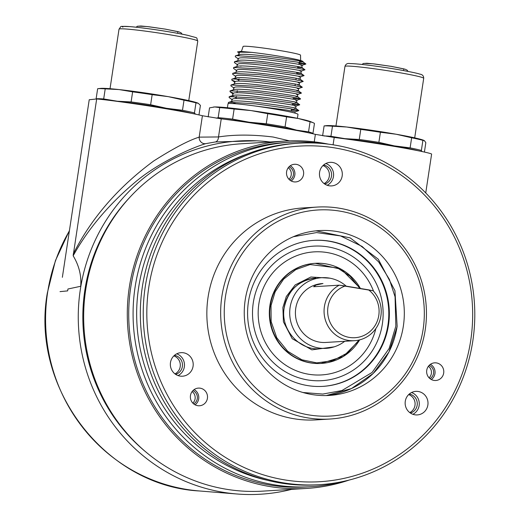 <?xml version="1.0" encoding="UTF-8"?>
<svg xmlns="http://www.w3.org/2000/svg" width="520" height="520" viewBox="0 0 520 520"><rect width="100%" height="100%" fill="white"/><g stroke="black" fill="none" stroke-linecap="round" stroke-linejoin="round"><path stroke-width="0.78" d="M423.131 329.303A103.227 100.028 86.5 0 0 339.703 211.088A103.227 100.028 86.5 0 0 225.44 296.706A103.227 100.028 86.5 0 0 308.874 414.928A103.227 100.028 86.5 0 0 423.131 329.303M221.891 296.289A106.177 102.888 -93.5 0 1 317.031 207.077A106.177 102.888 -93.5 0 1 425.23 329.81A106.177 102.888 -93.5 0 1 330.083 419.022A106.177 102.888 -93.5 0 1 221.891 296.289M470.724 340.444A168.109 162.903 86.5 0 0 334.848 147.914A168.109 162.903 86.5 0 0 148.766 287.358A168.109 162.903 86.5 0 0 284.642 479.888A168.109 162.903 86.5 0 0 470.724 340.444M145.216 286.942A171.061 165.763 -93.5 0 1 298.5 143.208A171.061 165.763 -93.5 0 1 472.817 340.951A171.061 165.763 -93.5 0 1 319.534 484.685A171.061 165.763 -93.5 0 1 145.216 286.942M247.351 153.953A169.585 164.333 86.5 0 0 138.626 287.664A169.585 164.333 86.5 0 0 267.449 480.298M342.231 481.65A172.536 167.193 -93.5 0 1 310.895 486.694A172.536 167.193 -93.5 0 1 135.077 287.242A172.536 167.193 -93.5 0 1 289.686 142.272A172.536 167.193 -93.5 0 1 321.399 143.429M298.5 143.208L295.594 143.383A171.061 165.763 86.5 0 0 142.305 287.118A171.061 165.763 86.5 0 0 316.622 484.861L319.534 484.685M426.745 370.272A8.847 8.573 86.5 0 0 435.76 380.497A8.847 8.573 86.5 0 0 443.684 373.061A8.847 8.573 86.5 0 0 434.668 362.837A8.847 8.573 86.5 0 0 426.745 370.272M431.321 379.535A8.847 8.573 86.5 0 0 430.385 364.338M429.975 378.651A7.371 7.144 86.5 0 0 429.163 365.378M429.091 377.832A7.371 7.144 86.5 0 0 428.382 366.294M190.469 395.538A8.847 8.573 86.5 0 0 199.485 405.762A8.847 8.573 86.5 0 0 207.415 398.333A8.847 8.573 86.5 0 0 198.4 388.102A8.847 8.573 86.5 0 0 190.469 395.538M195.046 404.8A8.847 8.573 86.5 0 0 194.109 389.603M193.707 403.916A7.371 7.144 86.5 0 0 192.888 390.644M192.816 403.104A7.371 7.144 86.5 0 0 192.108 391.567M286.605 171.704A8.847 8.573 86.5 0 0 295.62 181.935A8.847 8.573 86.5 0 0 303.55 174.499A8.847 8.573 86.5 0 0 294.534 164.274A8.847 8.573 86.5 0 0 286.605 171.704M291.181 180.967A8.847 8.573 86.5 0 0 290.245 165.776M289.842 180.089A7.371 7.144 86.5 0 0 289.022 166.816M288.951 179.27A7.371 7.144 86.5 0 0 288.243 167.733M409.767 412.594A9.731 9.431 86.5 0 0 408.662 394.602M410.41 413.056A9.731 9.431 86.5 0 0 409.24 394.062M405.275 401.284A11.797 11.434 86.5 0 0 417.3 414.921A11.797 11.434 86.5 0 0 427.869 405.009A11.797 11.434 86.5 0 0 415.851 391.372A11.797 11.434 86.5 0 0 405.275 401.284M412.88 414.297A11.797 11.434 86.5 0 0 419.146 405.548A11.797 11.434 86.5 0 0 411.541 392.535M174.967 373.887A9.731 9.431 86.5 0 0 173.862 355.888M175.617 374.348A9.731 9.431 86.5 0 0 174.447 355.355M170.475 362.57A11.797 11.434 86.5 0 0 182.5 376.207A11.797 11.434 86.5 0 0 193.069 366.294A11.797 11.434 86.5 0 0 181.051 352.657A11.797 11.434 86.5 0 0 170.475 362.57M178.081 375.583A11.797 11.434 86.5 0 0 184.347 366.834A11.797 11.434 86.5 0 0 176.742 353.821M324.077 183.573A9.731 9.431 86.5 0 0 322.972 165.581M324.721 184.035A9.731 9.431 86.5 0 0 323.55 165.042M319.586 172.263A11.797 11.434 86.5 0 0 331.611 185.9A11.797 11.434 86.5 0 0 342.179 175.988A11.797 11.434 86.5 0 0 330.155 162.351A11.797 11.434 86.5 0 0 319.586 172.263M327.19 185.276A11.797 11.434 86.5 0 0 333.457 176.527A11.797 11.434 86.5 0 0 325.851 163.514M245.206 299.969A82.582 80.022 86.5 0 0 329.361 395.428A82.582 80.022 86.5 0 0 403.364 326.04A82.582 80.022 86.5 0 0 319.209 230.581A82.582 80.022 86.5 0 0 245.206 299.969M330.083 419.022L316.271 419.874A106.177 102.888 -93.5 0 1 208.072 297.141A106.177 102.888 -93.5 0 1 303.219 207.928L317.031 207.077M310.895 486.694L306.534 486.96A172.536 167.193 -93.5 0 1 130.715 287.514A172.536 167.193 -93.5 0 1 285.324 142.538L289.686 142.272M359.86 288.405L350.038 276.159L337.5 267.95L310.076 264.55L295.847 269.568L283.615 279.149L275.151 291.805L271.024 305.539L271.141 321.548L276.776 337.779L287.703 351.279L301.847 359.781L316.739 362.869L332.605 360.769L347.653 352.826L359.041 340.028M322.842 386.38A73.145 70.876 86.5 0 0 388.265 324.928A73.145 70.876 86.5 0 0 313.853 240.364M388.512 324.909A73.145 70.876 -93.5 0 1 322.966 386.366A73.145 70.876 -93.5 0 1 248.43 301.815A73.145 70.876 -93.5 0 1 313.969 240.357A73.145 70.876 -93.5 0 1 388.512 324.909M359.691 339.865L343.343 356.454L320.99 363.441A50.141 48.587 -93.5 0 1 269.9 305.481A50.141 48.587 -93.5 0 1 314.828 263.354L315.244 263.328A50.141 48.587 86.5 0 0 270.315 305.454A50.141 48.587 86.5 0 0 321.406 363.415A50.141 48.587 86.5 0 0 359.671 339.872M313.697 240.377A73.145 70.876 -93.5 0 1 328.835 241.183A73.145 70.876 -93.5 0 1 387.953 324.948A73.145 70.876 -93.5 0 1 322.686 386.386M373.581 291.272A61.639 59.729 86.5 0 0 327.113 252.538A61.639 59.729 86.5 0 0 258.882 303.667A61.639 59.729 86.5 0 0 308.704 374.257A61.639 59.729 86.5 0 0 375.875 328.53M327.88 246.864A67.392 65.305 86.5 0 0 253.286 302.764A67.392 65.305 86.5 0 0 307.756 379.945A67.392 65.305 86.5 0 0 382.35 324.044A67.392 65.305 86.5 0 0 327.88 246.864M349.187 480.051A174.011 168.617 -93.5 0 1 306.625 488.436L262.997 491.121A174.011 168.617 -93.5 0 1 84.539 299.052A174.011 168.617 -93.5 0 1 241.605 143.754L285.233 141.07A174.011 168.617 -93.5 0 1 328.497 144.17M306.625 488.436A174.011 168.617 -93.5 0 1 128.167 296.368A174.011 168.617 -93.5 0 1 285.233 141.07M270.179 141.999A176.963 171.477 86.5 0 0 256.522 140.823L215.378 141.96L205.784 143.644C194.201 146.919 158.62 161.837 133.705 183.411C107.673 205.667 87.49 229.794 73.157 255.788L96.674 98.963C107.426 99.82 138.703 104.182 161.779 108.037C181.506 111.312 195.052 113.88 202.41 115.745L221.24 118.846C236.867 120.776 254.703 123.383 274.742 126.659C294.476 129.941 308.022 132.509 315.38 134.368L334.204 137.469C349.837 139.399 367.673 142.006 387.712 145.288C411.437 149.149 432.523 153.419 431.6 154.18L425.737 192.953M73.21 254.124C91.228 218.309 118.085 187.245 153.777 160.927C173.901 148.174 189.033 140.238 199.18 137.131L218.504 136.948C234.624 134.466 252.85 134.498 273.175 137.033L289.471 140.862M256.522 140.823A176.963 171.477 86.5 0 0 80.853 286.247A176.963 171.477 86.5 0 0 80.308 289.659A176.963 171.477 86.5 0 0 237.088 494A176.963 171.477 86.5 0 0 291.57 489.359M96.674 98.963L89.219 99.755L62.361 277.316M60.014 291.629L67.645 290.888L67.938 289.01L80.853 286.247L67.931 289.01M414.59 150.033A48.666 2.6 -171.4 0 0 341.458 138.392M188.656 112.781A48.666 2.6 -171.4 0 0 115.525 101.14M301.62 131.41A48.666 2.6 -171.4 0 0 228.488 119.763M73.157 255.788C79.059 265.603 81.575 275.762 80.704 286.267M215.378 141.96A5.896 3.887 84.7 0 0 218.504 136.948L221.24 118.846M205.784 143.644A5.896 5.479 70.7 0 1 199.18 137.131L202.41 115.745M241.423 51.434L243.094 46.468A29.042 1.554 8.6 0 1 264.478 48.204A29.042 1.554 8.6 0 1 296.536 53.761A29.042 1.554 8.6 0 1 300.521 55.159L300.658 60.522M300.671 61.159A30.082 1.606 8.6 0 1 299.676 61.406M227.409 107.724L228 103.773A35.393 1.892 8.6 0 1 229.554 103.46A35.393 1.892 8.6 0 1 268.346 107.984A35.393 1.892 8.6 0 1 297.993 114.361L297.394 118.306M239.05 55.543L238.661 55.016L240.103 54.47C250.464 52.871 315.088 62.706 301.308 61.743A32.149 1.716 -171.4 0 0 302.503 61.614M238.511 59.027L235.287 56.764L235.404 55.861L236.496 55.66L262.496 57.272L296.368 61.958L305.864 63.941L302.64 61.678L299.553 61.763M302.673 61.724L302.712 61.458A32.149 1.716 -171.4 0 0 285.22 57.252A32.149 1.716 -171.4 0 0 251.791 52.377L240.383 51.389L237.542 51.902L239.389 53.203M238.693 54.802L239.011 52.689L240.455 52.143L251.791 52.377M249.281 105.242L286.526 110.045L295.094 111.806L294.905 113.094M231.614 101.608L233.058 101.062C243.419 99.463 308.042 109.298 294.255 108.335M231.647 101.394L231.966 99.281L233.409 98.735C243.763 97.13 308.392 106.964 294.613 106.009M232.343 99.794L229.119 97.533L229.236 96.629L233.942 95.238C244.303 93.639 308.919 103.474 295.139 102.512M232.525 95.57L232.843 93.457L234.292 92.911C244.641 91.306 309.27 101.14 295.49 100.184M233.331 93.093L230.003 91.709L230.119 90.805L234.819 89.414C245.18 87.815 309.803 97.65 296.017 96.688M233.409 89.745L233.727 87.633L235.17 87.087C245.525 85.481 310.154 95.316 296.374 94.361M234.104 88.147L230.88 85.885L230.997 84.981L235.703 83.59C246.064 81.991 310.681 91.826 296.901 90.864M234.286 83.922L234.605 81.809L236.054 81.263C246.402 79.657 311.031 89.492 297.252 88.537M238.875 80.21L235.138 78.312L236.581 77.766C246.942 76.167 311.565 86.002 297.778 85.04L299.117 84.974L302.341 87.237L298.578 88.543M235.138 78.312L235.489 75.985L236.931 75.439C247.286 73.834 311.916 83.668 298.136 82.713M235.865 76.499L232.642 74.236L232.758 73.333L237.464 71.942C247.826 70.343 312.442 80.177 298.662 79.216L300.001 79.15L303.225 81.413L299.455 82.719M236.047 72.273L236.366 70.161L237.816 69.615C248.164 68.01 312.793 77.844 299.013 76.889M236.75 70.675L233.525 68.413L233.643 67.509L238.342 66.118C248.703 64.519 313.326 74.353 299.546 73.391L296.92 73.145M233.643 67.509L260.735 68.919L294.606 73.606L304.103 75.589L300.878 73.327L299.546 73.391M236.931 66.45L237.25 64.337L238.693 63.791C249.047 62.186 313.677 72.02 299.897 71.064M237.627 64.85L234.403 62.589L234.52 61.685L239.226 60.294C249.587 58.695 314.204 68.53 300.423 67.568L297.798 67.32M302.146 65.215L301.788 67.548L300.423 67.568M237.809 60.626L238.128 58.513L239.577 57.967C249.925 56.361 314.555 66.196 300.775 65.241M235.352 103.506L232.005 102.135M236.236 97.682L232.889 96.31M240.988 66.235L240.279 66.001M297.869 66.606A28.165 1.508 8.6 0 1 297.895 66.69A28.165 1.508 8.6 0 1 297.889 66.703L297.668 68.166M313.514 122.889L310.772 121.706A50.141 2.678 -171.4 0 0 298.441 118.528A50.141 2.678 -171.4 0 0 251.062 110.585L234.124 109.038L232.603 119.126L249.301 122.233L266.24 123.773L267.761 113.692A53.086 2.841 8.6 0 1 286.585 116.844L285.058 126.932L296.68 130.175L308.542 131.852L310.063 121.765A53.086 2.841 8.6 0 1 313.514 122.889A53.086 2.841 8.6 0 1 314.457 123.481L312.93 133.569L312.559 133.679M216.3 118.177L218.172 117.683L219.694 107.595L214.734 106.951A50.141 2.678 -171.4 0 0 213.623 107.016A50.141 2.678 -171.4 0 0 213.499 107.029M208.175 116.883L209.541 107.867L214.734 106.951A50.141 2.678 8.6 0 1 251.062 110.585L267.761 113.692M308.542 131.852A53.086 2.841 8.6 0 1 312.93 133.569M266.24 123.773A53.086 2.841 8.6 0 1 285.058 126.932M219.694 107.595A53.086 2.841 8.6 0 1 234.124 109.038M218.172 117.683A53.086 2.841 8.6 0 1 232.603 119.126M310.063 121.765L298.441 118.528L286.585 116.844M224.835 119.294A50.141 2.678 8.6 0 1 249.301 122.233A50.141 2.678 8.6 0 1 296.68 130.175A50.141 2.678 8.6 0 1 304.661 132.002M228.508 103.545L228.352 102.453L229.45 102.252L255.45 103.864L289.322 108.55L298.818 110.533L291.337 110.026M229.236 96.629L256.334 98.04L290.206 102.726L299.702 104.709L292.221 104.202M230.119 90.805L257.212 92.216L291.083 96.902L300.579 98.885L293.098 98.377M230.997 84.981L258.096 86.392L291.967 91.078L301.464 93.06L297.694 94.367M235.092 81.445L231.764 80.061L231.881 79.157L232.973 78.956L258.973 80.568L292.844 85.254L302.341 87.237M232.758 73.333L259.857 74.743L293.728 79.43L303.225 81.413M304.103 75.589L300.339 76.895M234.52 61.685L261.619 63.096L295.49 67.782L304.986 69.764L301.217 71.071M305.864 63.941L298.968 63.505M298.675 64.363L299.8 61.035A29.204 1.56 -171.4 0 0 299.8 60.983M363.291 63.492L362.102 64.467M136.156 27.215L137.358 26.241L136.169 27.215M421.96 151.522L421.375 150.442L422.903 140.355A53.086 2.841 -171.4 0 0 411.638 137.774L396.143 134.238L380.4 132.262L378.879 142.35A53.086 2.841 -171.4 0 0 368.986 140.855A53.086 2.841 -171.4 0 0 359.255 139.484L360.782 129.395L346.743 127.017L332.469 126.204A53.086 2.841 -171.4 0 0 324.103 125.918L322.615 135.759M380.4 132.262A53.086 2.841 -171.4 0 0 370.513 130.767A53.086 2.841 -171.4 0 0 360.782 129.395M378.879 142.35L394.381 145.886A50.141 2.678 -171.4 0 0 344.981 138.665L330.941 136.292L332.469 126.204M337.799 137.917A50.141 2.678 -171.4 0 1 344.981 138.665L359.255 139.484M324.103 125.918L326.586 125.638A50.141 2.678 8.6 0 1 346.743 127.017A50.141 2.678 8.6 0 1 396.143 134.238A50.141 2.678 8.6 0 1 423.741 140.335L424.482 140.738L422.903 140.355M424.482 140.738L425.828 142.675L424.411 152.048M417.632 150.631A50.141 2.678 -171.4 0 0 394.381 145.886L410.118 147.862L411.638 137.774M421.375 150.442A53.086 2.841 -171.4 0 0 410.118 147.862M330.941 136.292A53.086 2.841 -171.4 0 0 323.85 135.967M198.978 114.913L200.415 105.385L198.315 103.331L195.975 102.843L194.447 112.931A53.086 2.841 -171.4 0 0 189.208 111.683A53.086 2.841 -171.4 0 0 182.488 110.273L184.015 100.184L168.201 96.635L152.159 94.653A53.086 2.841 -171.4 0 0 132.626 91.845L131.105 101.933L117.28 101.218A50.141 2.678 -171.4 0 0 111.865 100.666M195.975 102.843A53.086 2.841 -171.4 0 0 190.736 101.595A53.086 2.841 -171.4 0 0 184.015 100.184M191.698 113.38A50.141 2.678 -171.4 0 0 166.439 108.284L150.631 104.741L152.159 94.653M132.626 91.845L119.041 89.57L105.216 88.862L103.688 98.95L117.28 101.218A50.141 2.678 -171.4 0 1 166.439 108.284L182.488 110.273M105.216 88.862A53.086 2.841 -171.4 0 0 97.682 88.706A53.086 2.841 -171.4 0 0 97.65 88.712L96.122 98.8A53.086 2.841 -171.4 0 1 103.688 98.95M194.447 112.931L195.481 114.153M198.315 103.331L197.899 103.123A50.141 2.678 8.6 0 0 197.808 103.084L197.899 103.123M150.631 104.741A53.086 2.841 -171.4 0 0 131.105 101.933M97.682 88.706L100.653 88.394A50.141 2.678 8.6 0 1 119.041 89.57A50.141 2.678 8.6 0 1 168.201 96.635A50.141 2.678 8.6 0 1 197.808 103.084M327.951 307.021A26.546 25.721 86.5 0 0 349.407 337.422A26.546 25.721 86.5 0 0 378.788 315.406A26.546 25.721 86.5 0 0 368.537 289.835L373.113 290.758A29.491 28.581 -93.5 0 1 380.887 315.913A29.491 28.581 -93.5 0 1 354.458 340.697A29.491 28.581 -93.5 0 1 324.402 306.605A29.491 28.581 -93.5 0 1 339.222 285.168L313.638 286.735L316.121 285.006L322.972 283.536L316.121 285.006L313.638 286.735L339.222 285.168L345.248 286A26.546 25.721 86.5 0 0 327.951 307.021A26.546 25.721 86.5 0 0 349.407 337.422A26.546 25.721 86.5 0 0 378.788 315.406A26.546 25.721 86.5 0 0 368.537 289.835L345.248 286A26.546 25.721 86.5 0 0 327.951 307.021M295.75 308.367A29.491 28.581 86.5 0 0 325.806 342.459A29.491 28.581 86.5 0 1 295.75 308.367A29.491 28.581 86.5 0 1 322.179 283.589A29.491 28.581 86.5 0 0 295.75 308.367M290.108 307.437A35.393 34.294 86.5 0 0 326.17 348.348A35.393 34.294 86.5 0 0 344.728 341.296A35.393 34.294 86.5 0 1 326.17 348.348A35.393 34.294 86.5 0 1 290.108 307.437A35.393 34.294 86.5 0 1 321.822 277.7A35.393 34.294 86.5 0 0 290.108 307.437M346.223 286.156A35.393 34.294 86.5 0 0 321.822 277.7A35.393 34.294 86.5 0 1 346.223 286.156M130.54 196.573A172.244 166.907 86.5 0 0 85.326 346.587A172.244 166.907 86.5 0 0 146.289 452.329M380.887 315.913A29.491 28.581 -93.5 0 1 354.458 340.697A29.491 28.581 -93.5 0 1 324.402 306.605A29.491 28.581 -93.5 0 1 339.222 285.168L373.113 290.758A29.491 28.581 -93.5 0 1 380.887 315.913M329.986 278.2L310.869 277.011L295.185 284.921L286.299 296.536L282.887 307.495L283.426 321.808L292.227 338.709L311.851 349.863L334.21 346.847M360.418 288.496A50.141 48.587 86.5 0 0 315.244 263.328L341.302 269.282L360.438 288.502M284.141 307.801A35.393 34.294 -93.5 0 1 315.855 278.064C298.571 280.319 288.022 290.225 284.2 307.788C280.215 329.199 299.208 350.772 320.209 348.719M293.332 236.737L316.557 232.577L340.587 235.937L362.096 246.435L378.638 261.885L389.435 279.461L395.063 296.822L395.85 326.125L389.135 348.478L372.112 372.45L341.861 390.572L322.777 394.062L302.926 392.496M397.111 326.43A82.582 80.022 -93.5 0 1 326.235 395.558L351.5 388.538L373.178 373.484L388.966 352.007L397.163 326.411L394.947 290.667L378.248 259.188L350.207 237.9L316.089 230.834M69.381 230.9A171.594 166.276 86.5 0 0 47.561 292.838A171.594 166.276 86.5 0 0 199.583 490.984C105.58 486.194 30.232 387.94 47.352 292.909L55.432 260.611L69.433 230.555M315.38 134.368L314.243 141.863M334.204 137.469L333.093 144.814M403.663 69.817L403.956 68.907L391.053 66.346L373.074 63.804L364.656 63.42M177.73 32.572L178.022 31.655L165.12 29.094L147.141 26.553L138.723 26.169M423.703 78.319A39.819 2.126 -171.4 0 0 380.991 69.719A39.819 2.126 -171.4 0 0 344.962 66.41C345.69 64.051 347.373 63.102 350.019 63.57C356.044 63.674 366.594 64.818 381.667 66.995C400.043 69.621 417.716 73.21 419.712 74.107C422.376 74.445 423.709 75.849 423.703 78.319L414.694 137.859M197.769 41.067A39.819 2.126 -171.4 0 0 189.677 38.526A39.819 2.126 -171.4 0 0 145.925 31.194A39.819 2.126 -171.4 0 0 119.028 29.159C122.155 25.538 117.949 26.41 129.831 26.611C143.488 27.638 174.48 32.318 188 35.393C199.823 38.805 195.761 36.666 197.769 41.067L188.76 100.607M122.915 27.124A36.868 1.97 8.6 0 1 144.248 28.178A36.868 1.97 8.6 0 1 187.798 35.36M199.583 490.984L237.088 494M296.634 72.832L296.822 72.397M297.726 68.178L297.661 66.567M295.627 108.297L295.978 105.983M296.511 102.473L296.855 100.159M297.388 96.648L297.739 94.335M298.272 90.825L298.617 88.51M299.15 85.001L299.5 82.686M300.034 79.177L300.385 76.862M300.911 73.372L301.262 71.039M239.077 78.904L238.739 81.139M237.315 90.552L236.971 92.788M236.431 96.376L236.093 98.612M297.024 72.436L296.79 73.99M296.14 78.26L295.906 79.814M295.262 84.084L295.029 85.638M291.506 108.934L291.213 110.877M228.352 102.453L232.102 101.251M298.818 110.533L295.594 108.27M299.702 104.709L296.478 102.447M300.579 98.885L297.356 96.623M301.464 93.06L298.24 90.799M231.881 79.157L235.625 77.955M304.986 69.764L301.762 67.502M235.404 55.861L239.148 54.659M295.055 111.839L298.798 110.637M295.932 106.015L299.683 104.812M233.227 93.971L230.003 91.709M296.816 100.191L300.56 98.989M234.988 82.323L231.764 80.061M302.101 65.247L305.844 64.044M408.063 71.422L407.089 70.135L405.119 69.212L391.372 66.391L374.978 64.019L366.925 63.252L363.253 63.505M362.089 64.467L363.291 63.486M182.13 34.177L181.155 32.884L179.186 31.961L165.438 29.139L149.045 26.767L140.992 26L137.312 26.254M335.959 125.951L344.962 66.41M110.026 88.706L119.028 29.159M354.458 340.697L325.806 342.459L354.458 340.697M322.959 283.536L322.179 283.589L322.959 283.536"/></g></svg>
